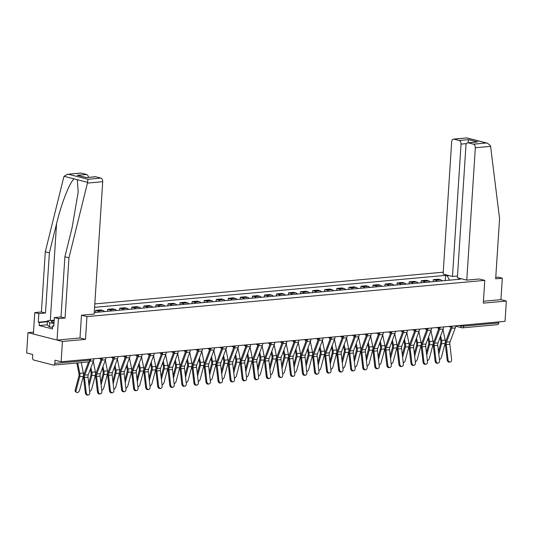 <?xml version="1.0" encoding="UTF-8"?>
<svg xmlns="http://www.w3.org/2000/svg" width="533" height="533" viewBox="0 0 533 533"><rect width="100%" height="100%" fill="white"/><g stroke="black" fill="none" stroke-linecap="round" stroke-linejoin="round"><path stroke-width="0.8" d="M33.499 332.126L27.963 332.632L26.65 352.939L32.753 354.498L32.546 357.663A2.079 1.379 -95.2 0 0 33.799 360.061L53.313 365.058A2.079 1.379 -95.2 0 0 53.64 365.085A2.079 1.379 -95.2 0 0 54.826 363.366L89.85 360.181A2.079 0.36 3.7 0 0 90.543 359.962L90.597 359.082M443.236 272.183L94.801 303.917M27.963 332.632L62.448 341.46L61.135 361.767L505.037 321.339L506.35 301.032L500.933 299.646L483.438 301.238M62.448 341.46L85.487 339.361L86.959 316.602L484.783 280.371L483.311 303.13L506.35 301.032M61.135 361.767L55.032 360.201L54.826 363.366M498.795 321.905L498.728 322.938A2.079 1.379 84.8 0 1 497.536 324.657L462.517 327.848A2.079 1.379 -95.2 0 0 463.71 326.129L498.728 322.938M442.15 280.838A4.777 3.171 -95.2 0 0 440.531 279.718L438.432 279.179L433.329 279.645L435.434 280.178A4.777 3.171 84.8 0 1 437.053 281.304M433.196 281.657L433.329 279.645M430.091 281.937A4.777 3.171 -95.2 0 0 428.472 280.818L426.373 280.278L421.27 280.738L423.369 281.277A4.777 3.171 84.8 0 1 424.988 282.403M421.137 282.757L421.27 280.738M418.032 283.036A4.777 3.171 -95.2 0 0 416.413 281.91L414.308 281.377L409.211 281.837L411.309 282.377A4.777 3.171 84.8 0 1 412.928 283.503M409.077 283.856L409.211 281.837M405.973 284.136A4.777 3.171 -95.2 0 0 404.354 283.01L402.248 282.47L397.145 282.936L399.25 283.476A4.777 3.171 84.8 0 1 400.869 284.602M397.018 284.948L397.145 282.936M393.914 285.235A4.777 3.171 -95.2 0 0 392.295 284.109L390.189 283.569L385.086 284.036L387.191 284.575A4.777 3.171 84.8 0 1 388.81 285.701M384.959 286.048L385.086 284.036M381.855 286.334A4.777 3.171 -95.2 0 0 380.236 285.208L378.13 284.669L373.027 285.135L375.132 285.675A4.777 3.171 84.8 0 1 376.751 286.794M372.9 287.147L373.027 285.135M369.795 287.434A4.777 3.171 -95.2 0 0 368.176 286.308L366.071 285.768L360.968 286.234L363.073 286.774A4.777 3.171 84.8 0 1 364.692 287.893M360.841 288.246L360.968 286.234M357.736 288.526A4.777 3.171 -95.2 0 0 356.111 287.407L354.012 286.867L348.908 287.334L351.014 287.867A4.777 3.171 84.8 0 1 352.633 288.993M348.775 289.346L348.908 287.334M345.67 289.626A4.777 3.171 -95.2 0 0 344.051 288.506L341.953 287.967L336.849 288.426L338.955 288.966A4.777 3.171 84.8 0 1 340.574 290.092M336.716 290.445L336.849 288.426M333.611 290.725A4.777 3.171 -95.2 0 0 331.992 289.599L329.887 289.066L324.79 289.526L326.889 290.065A4.777 3.171 84.8 0 1 328.508 291.191M324.657 291.538L324.79 289.526M321.552 291.824A4.777 3.171 -95.2 0 0 319.933 290.698L317.828 290.159L312.731 290.625L314.83 291.165A4.777 3.171 84.8 0 1 316.449 292.291M312.598 292.637L312.731 290.625M309.493 292.923A4.777 3.171 -95.2 0 0 307.874 291.798L305.769 291.258L300.665 291.724L302.771 292.264A4.777 3.171 84.8 0 1 304.39 293.39M300.539 293.736L300.665 291.724M297.434 294.023A4.777 3.171 -95.2 0 0 295.815 292.897L293.71 292.357L288.606 292.824L290.712 293.363A4.777 3.171 84.8 0 1 292.331 294.483M288.48 294.836L288.606 292.824M285.375 295.115A4.777 3.171 -95.2 0 0 283.756 293.996L281.651 293.456L276.547 293.923L278.652 294.463A4.777 3.171 84.8 0 1 280.271 295.582M276.42 295.935L276.547 293.923M273.316 296.215A4.777 3.171 -95.2 0 0 271.697 295.095L269.591 294.556L264.488 295.022L266.593 295.555A4.777 3.171 84.8 0 1 268.212 296.681M264.355 297.034L264.488 295.022M261.257 297.314A4.777 3.171 -95.2 0 0 259.631 296.188L257.532 295.655L252.429 296.115L254.534 296.654A4.777 3.171 84.8 0 1 256.153 297.78M252.296 298.134L252.429 296.115M249.191 298.413A4.777 3.171 -95.2 0 0 247.572 297.287L245.473 296.754L240.37 297.214L242.475 297.754A4.777 3.171 84.8 0 1 244.094 298.88M240.236 299.226L240.37 297.214M237.132 299.513A4.777 3.171 -95.2 0 0 235.513 298.387L233.407 297.847L228.311 298.313L230.409 298.853A4.777 3.171 84.8 0 1 232.028 299.979M228.177 300.326L228.311 298.313M225.073 300.612A4.777 3.171 -95.2 0 0 223.454 299.486L221.348 298.946L216.251 299.413L218.35 299.952A4.777 3.171 84.8 0 1 219.969 301.072M216.118 301.425L216.251 299.413M213.013 301.711A4.777 3.171 -95.2 0 0 211.394 300.585L209.289 300.046L204.186 300.512L206.291 301.052A4.777 3.171 84.8 0 1 207.91 302.171M204.059 302.524L204.186 300.512M200.954 302.804A4.777 3.171 -95.2 0 0 199.335 301.685L197.23 301.145L192.127 301.611L194.232 302.144A4.777 3.171 84.8 0 1 195.851 303.27M192 303.623L192.127 301.611M188.895 303.903A4.777 3.171 -95.2 0 0 187.276 302.784L185.171 302.244L180.067 302.711L182.173 303.244A4.777 3.171 84.8 0 1 183.792 304.37M179.941 304.723L180.067 302.711M176.836 305.003A4.777 3.171 -95.2 0 0 175.217 303.877L173.112 303.344L168.008 303.803L170.114 304.343A4.777 3.171 84.8 0 1 171.733 305.469M167.875 305.822L168.008 303.803M164.77 306.102A4.777 3.171 -95.2 0 0 163.151 304.976L161.053 304.436L155.949 304.903L158.054 305.442A4.777 3.171 84.8 0 1 159.673 306.568M155.816 306.915L155.949 304.903M152.711 307.201A4.777 3.171 -95.2 0 0 151.092 306.075L148.993 305.536L143.89 306.002L145.989 306.542A4.777 3.171 84.8 0 1 147.614 307.668M143.757 308.014L143.89 306.002M140.652 308.301A4.777 3.171 -95.2 0 0 139.033 307.175L136.928 306.635L131.831 307.101L133.93 307.641A4.777 3.171 84.8 0 1 135.549 308.76M131.698 309.113L131.831 307.101M128.593 309.4A4.777 3.171 -95.2 0 0 126.974 308.274L124.869 307.734L119.765 308.201L121.87 308.74A4.777 3.171 84.8 0 1 123.489 309.86M119.639 310.213L119.765 308.201M116.534 310.492A4.777 3.171 -95.2 0 0 114.915 309.373L112.809 308.834L107.706 309.3L109.811 309.833A4.777 3.171 84.8 0 1 111.43 310.959M107.579 311.312L107.706 309.3M104.475 311.592A4.777 3.171 -95.2 0 0 102.856 310.473L100.75 309.933L95.647 310.393L97.752 310.932A4.777 3.171 84.8 0 1 99.371 312.058M95.52 312.411L95.647 310.393M460.732 278.586L458.8 278.759L458.253 279.372M94.248 312.525L460.419 279.179L458.8 278.759M449.492 280.171L447.214 275.794L445.595 275.381L94.581 307.348M447.214 275.794L449.146 275.621M81.542 315.216L86.959 316.602M479.367 278.986L484.783 280.371M79.997 337.955L85.487 339.361M445.255 280.558L445.595 275.381M459.759 278.339L459.719 278.679M448.053 359.808A2.385 1.786 81.5 0 0 450.185 362.007A2.385 1.786 81.5 0 0 451.604 359.482L449.819 344.245L446.268 344.565L448.053 359.808L447.16 359.942A2.385 1.786 -98.5 0 0 449.299 362.14L450.185 362.007M452.157 326.156A6.543 4.344 84.8 0 1 451.691 328.241L446.527 342.139A3.844 2.552 -95.2 0 0 446.268 344.565M455.715 325.83A6.543 4.344 84.8 0 1 455.249 327.922L450.085 341.813A3.844 2.552 -95.2 0 0 449.819 344.245M451.118 326.782A5.19 3.445 84.8 0 1 450.898 327.522L445.728 341.42A5.19 3.445 -95.2 0 0 445.381 344.698L447.16 359.942M439.425 359.528A2.385 1.566 124.4 0 0 441.417 357.29L445.082 343.445A5.19 3.445 84.8 0 0 445.155 340.087L443.016 329.474M438.179 328.002L438.492 329.547M440.071 337.396L440.738 340.707A3.844 2.552 84.8 0 1 440.684 343.192L438.486 351.5M440.671 335.79L441.604 340.414A5.19 3.445 84.8 0 1 441.524 343.765L438.786 354.105M435.987 360.908A2.385 1.786 81.5 0 0 438.126 363.106A2.385 1.786 81.5 0 0 439.545 360.581L437.76 345.344L434.208 345.664L435.987 360.908L435.101 361.041A2.385 1.786 -98.5 0 0 437.233 363.24L438.126 363.106M440.098 327.255A6.543 4.344 84.8 0 1 439.632 329.341L434.468 343.239A3.844 2.552 -95.2 0 0 434.208 345.664M443.656 326.929A6.543 4.344 84.8 0 1 443.19 329.014L438.019 342.912A3.844 2.552 -95.2 0 0 437.76 345.344M439.059 327.882A5.19 3.445 84.8 0 1 438.839 328.621L433.669 342.512A5.19 3.445 -95.2 0 0 433.316 345.797L435.101 361.041M423.928 362A2.385 1.786 81.5 0 0 426.06 364.199A2.385 1.786 81.5 0 0 427.486 361.68L425.7 346.443L422.143 346.763L423.928 362L423.042 362.134A2.385 1.786 -98.5 0 0 425.174 364.332L426.06 364.199M428.039 328.355A6.543 4.344 84.8 0 1 427.573 330.44L422.409 344.331A3.844 2.552 -95.2 0 0 422.143 346.763M431.597 328.028A6.543 4.344 84.8 0 1 431.13 330.114L425.96 344.012A3.844 2.552 -95.2 0 0 425.7 346.443M427 328.981A5.19 3.445 84.8 0 1 426.78 329.72L421.61 343.612A5.19 3.445 -95.2 0 0 421.257 346.896L423.042 362.134M466.768 280.131L475.329 147.761A3.111 2.065 -95.2 0 0 473.457 144.17L468.214 142.824A3.111 2.065 -95.2 0 0 467.734 142.784A3.111 2.065 -95.2 0 0 465.949 145.362L457.387 277.726L466.768 280.131L479.447 278.979M473.457 144.17L486.329 142.997L487.422 143.177L490.44 145.636L490.587 146.368L499.568 218.603L495.67 278.819L502.319 278.213L498.255 277.173L495.763 277.393M502.319 278.213L500.933 299.646M459.18 140.512L453.936 139.173A3.111 2.065 -95.2 0 0 453.456 139.133A3.111 2.065 -95.2 0 0 451.671 141.705L443.11 274.075L452.49 276.474L461.052 144.103A3.111 2.065 -95.2 0 0 459.18 140.512L468.454 139.666L468.061 142.757M457.501 276.021L452.49 276.474M467.734 142.784L477.495 141.985L468.214 142.824M453.456 139.133L466.861 137.914L453.936 139.173M87.445 183.085L87.965 179.275L100.837 178.102A3.111 2.065 84.8 0 1 102.709 181.693L87.445 183.085L68.964 257.819L65.073 318.034L58.423 318.641L57.038 340.074L79.997 337.982L81.469 315.223L94.148 314.064L102.709 181.693M47.204 324.81L39.182 325.543L52.494 328.948L52.694 325.89L53.8 326.169L54.353 317.595L61.002 316.988L64.893 256.779L72.075 227.744L78.191 192.12L77.305 179.694L74.3 178.928C70.269 180.78 61.442 203.086 56.558 223.767L49.376 252.802L45.485 313.018L38.836 313.624L38.276 322.199L47.43 321.366M64.893 256.779L68.964 257.819M54.353 317.595L58.423 318.641M61.002 316.988L65.073 318.034M81.316 173.105L67.431 174.291L80.836 173.065A3.111 2.065 84.8 0 1 81.316 173.105L86.559 174.451A3.111 2.065 84.8 0 1 88.418 177.329M39.182 325.543L39.382 322.478L38.276 322.199M67.431 174.291L64.033 176.296L63.787 177.029L45.305 251.763L41.414 311.978L34.765 312.585L38.836 313.624M34.765 312.585L33.379 334.018L57.038 340.074M41.414 311.978L45.485 313.018M45.305 251.763L49.376 252.802M95.594 176.763L86.319 177.609L95.114 176.723A3.111 2.065 84.8 0 1 95.594 176.763L100.837 178.102M52.694 325.89L53.82 325.783M47.404 321.752L39.382 322.478M86.366 177.522L77.278 175.297L86.559 174.451M54.139 320.886A6.749 1.159 3.7 0 0 51.648 322.005A6.749 1.159 3.7 0 0 53.06 322.532A6.749 1.159 3.7 0 0 54.02 322.745M52.6 327.289L49.476 326.916L47.204 324.883L47.464 320.799L54.186 320.186M53.98 323.338L49.742 322.831L47.464 320.799M49.476 326.916L49.742 322.831M427.366 360.628A2.385 1.566 124.4 0 0 429.358 358.383L433.023 344.545A5.19 3.445 84.8 0 0 433.096 341.187L430.957 330.567M426.12 329.101L426.433 330.647M428.012 338.495L428.679 341.806A3.844 2.552 84.8 0 1 428.625 344.291L426.42 352.599M428.612 336.889L429.538 341.513A5.19 3.445 84.8 0 1 429.465 344.864L426.726 355.205M415.3 361.727A2.385 1.566 124.4 0 0 417.292 359.482L420.963 345.644A5.19 3.445 84.8 0 0 421.037 342.286L418.898 331.666M414.061 330.2L414.374 331.746M415.953 339.594L416.619 342.906A3.844 2.552 84.8 0 1 416.566 345.391L414.361 353.699M416.553 337.989L417.479 342.612A5.19 3.445 84.8 0 1 417.406 345.964L414.667 356.297M411.869 363.1A2.385 1.786 81.5 0 0 414.001 365.298A2.385 1.786 81.5 0 0 415.427 362.78L413.641 347.536L410.084 347.862L411.869 363.1L410.983 363.233A2.385 1.786 -98.5 0 0 413.115 365.431L414.001 365.298M415.98 329.447A6.543 4.344 84.8 0 1 415.513 331.539L410.343 345.431A3.844 2.552 -95.2 0 0 410.084 347.862M419.538 329.127A6.543 4.344 84.8 0 1 419.071 331.213L413.901 345.111A3.844 2.552 -95.2 0 0 413.641 347.536M414.94 330.08A5.19 3.445 84.8 0 1 414.714 330.82L409.551 344.711A5.19 3.445 -95.2 0 0 409.197 347.996L410.983 363.233M399.81 364.199A2.385 1.786 81.5 0 0 401.942 366.398A2.385 1.786 81.5 0 0 403.368 363.872L401.582 348.635L398.024 348.962L399.81 364.199L398.924 364.332A2.385 1.786 -98.5 0 0 401.056 366.531L401.942 366.398M403.921 330.547A6.543 4.344 84.8 0 1 403.454 332.639L398.284 346.53A3.844 2.552 -95.2 0 0 398.024 348.962M407.478 330.227A6.543 4.344 84.8 0 1 407.005 332.312L401.842 346.203A3.844 2.552 -95.2 0 0 401.582 348.635M402.881 331.173A5.19 3.445 84.8 0 1 402.655 331.912L397.491 345.81A5.19 3.445 -95.2 0 0 397.138 349.095L398.924 364.332M387.751 365.298A2.385 1.786 81.5 0 0 389.883 367.497A2.385 1.786 81.5 0 0 391.309 364.972L389.523 349.735L385.965 350.061L387.751 365.298L386.865 365.431A2.385 1.786 -98.5 0 0 388.997 367.63L389.883 367.497M391.862 331.646A6.543 4.344 84.8 0 1 391.395 333.731L386.225 347.629A3.844 2.552 -95.2 0 0 385.965 350.061M395.419 331.326A6.543 4.344 84.8 0 1 394.946 333.411L389.783 347.303A3.844 2.552 -95.2 0 0 389.523 349.735M390.816 332.272A5.19 3.445 84.8 0 1 390.596 333.012L385.432 346.91A5.19 3.445 -95.2 0 0 385.079 350.194L386.865 365.431M403.241 362.826A2.385 1.566 124.4 0 0 405.233 360.581L408.898 346.736A5.19 3.445 84.8 0 0 408.978 343.385L406.839 332.765M402.002 331.299L402.315 332.839M403.894 340.694L404.56 344.005A3.844 2.552 84.8 0 1 404.5 346.49L402.302 354.798M404.487 339.088L405.42 343.705A5.19 3.445 84.8 0 1 405.346 347.063L402.608 357.396M391.182 363.926A2.385 1.566 124.4 0 0 393.174 361.68L396.838 347.836A5.19 3.445 84.8 0 0 396.918 344.485L394.78 333.865M389.943 332.399L390.249 333.938M391.835 341.793L392.501 345.104A3.844 2.552 84.8 0 1 392.441 347.583L390.243 355.897M392.428 340.181L393.361 344.804A5.19 3.445 84.8 0 1 393.287 348.162L390.549 358.496M379.123 365.025A2.385 1.566 124.4 0 0 381.115 362.78L384.779 348.935A5.19 3.445 84.8 0 0 384.859 345.584L382.721 334.964M377.884 333.491L378.19 335.037M379.776 342.886L380.442 346.203A3.844 2.552 84.8 0 1 380.382 348.682L378.183 356.997M380.369 341.28L381.302 345.904A5.19 3.445 84.8 0 1 381.222 349.262L378.49 359.595M375.692 366.398A2.385 1.786 81.5 0 0 377.824 368.596A2.385 1.786 81.5 0 0 379.249 366.071L377.464 350.834L373.906 351.16L375.692 366.398L374.806 366.531A2.385 1.786 -98.5 0 0 376.938 368.729L377.824 368.596M379.802 332.745A6.543 4.344 84.8 0 1 379.329 334.831L374.166 348.729A3.844 2.552 -95.2 0 0 373.906 351.16M383.354 332.419A6.543 4.344 84.8 0 1 382.887 334.511L377.724 348.402A3.844 2.552 -95.2 0 0 377.464 350.834M378.756 333.372A5.19 3.445 84.8 0 1 378.537 334.111L373.373 348.009A5.19 3.445 -95.2 0 0 373.02 351.294L374.806 366.531M367.064 366.118A2.385 1.566 124.4 0 0 369.056 363.879L372.72 350.034A5.19 3.445 84.8 0 0 372.8 346.677L370.662 336.063M365.825 334.591L366.131 336.136M367.71 343.985L368.383 347.303A3.844 2.552 84.8 0 1 368.323 349.781L366.124 358.089M368.31 342.379L369.242 347.003A5.19 3.445 84.8 0 1 369.162 350.361L366.431 360.694M363.633 367.497A2.385 1.786 81.5 0 0 365.765 369.695A2.385 1.786 81.5 0 0 367.184 367.17L365.405 351.933L361.847 352.253L363.633 367.497L362.74 367.63A2.385 1.786 -98.5 0 0 364.878 369.829L365.765 369.695M367.737 333.845A6.543 4.344 84.8 0 1 367.27 335.93L362.107 349.828A3.844 2.552 -95.2 0 0 361.847 352.253M371.294 333.518A6.543 4.344 84.8 0 1 370.828 335.61L365.665 349.501A3.844 2.552 -95.2 0 0 365.405 351.933M366.697 334.471A5.19 3.445 84.8 0 1 366.477 335.21L361.314 349.108A5.19 3.445 -95.2 0 0 360.961 352.386L362.74 367.63M355.005 367.217A2.385 1.566 124.4 0 0 356.997 364.978L360.661 351.134A5.19 3.445 84.8 0 0 360.734 347.776L358.602 337.162M353.759 335.69L354.072 337.236M355.651 345.084L356.317 348.395A3.844 2.552 84.8 0 1 356.264 350.881L354.065 359.189M356.251 343.479L357.183 348.102A5.19 3.445 84.8 0 1 357.103 351.454L354.365 361.794M351.567 368.589A2.385 1.786 81.5 0 0 353.705 370.795A2.385 1.786 81.5 0 0 355.125 368.27L353.339 353.033L349.788 353.352L351.567 368.589L350.681 368.723A2.385 1.786 -98.5 0 0 352.819 370.928L353.705 370.795M355.678 334.944A6.543 4.344 84.8 0 1 355.211 337.029L350.048 350.927A3.844 2.552 -95.2 0 0 349.788 353.352M359.235 334.617A6.543 4.344 84.8 0 1 358.769 336.703L353.606 350.601A3.844 2.552 -95.2 0 0 353.339 353.033M354.638 335.57A5.19 3.445 84.8 0 1 354.418 336.31L349.248 350.201A5.19 3.445 -95.2 0 0 348.895 353.486L350.681 368.723M342.946 368.316A2.385 1.566 124.4 0 0 344.938 366.071L348.602 352.233A5.19 3.445 84.8 0 0 348.675 348.875L346.537 338.255M341.7 336.789L342.013 338.335M343.592 346.184L344.258 349.495A3.844 2.552 84.8 0 1 344.205 351.98L342.006 360.288M344.191 344.578L345.124 349.202A5.19 3.445 84.8 0 1 345.044 352.553L342.306 362.893M339.508 369.689A2.385 1.786 81.5 0 0 341.646 371.887A2.385 1.786 81.5 0 0 343.065 369.369L341.28 354.132L337.722 354.452L339.508 369.689L338.622 369.822A2.385 1.786 -98.5 0 0 340.754 372.021L341.646 371.887M343.618 336.043A6.543 4.344 84.8 0 1 343.152 338.129L337.989 352.02A3.844 2.552 -95.2 0 0 337.722 354.452M347.176 335.717A6.543 4.344 84.8 0 1 346.71 337.802L341.54 351.7A3.844 2.552 -95.2 0 0 341.28 354.132M342.579 336.669A5.19 3.445 84.8 0 1 342.359 337.409L337.189 351.3A5.19 3.445 -95.2 0 0 336.836 354.585L338.622 369.822M330.886 369.416A2.385 1.566 124.4 0 0 332.872 367.17L336.543 353.326A5.19 3.445 84.8 0 0 336.616 349.974L334.477 339.354M329.641 337.889L329.954 339.434M331.533 347.283L332.199 350.594A3.844 2.552 84.8 0 1 332.146 353.079L329.94 361.387M332.132 345.677L333.058 350.301A5.19 3.445 84.8 0 1 332.985 353.652L330.247 363.986M327.449 370.788A2.385 1.786 81.5 0 0 329.581 372.987A2.385 1.786 81.5 0 0 331.006 370.468L329.221 355.225L325.663 355.551L327.449 370.788L326.562 370.921A2.385 1.786 -98.5 0 0 328.694 373.12L329.581 372.987M331.559 337.136A6.543 4.344 84.8 0 1 331.093 339.228L325.93 353.119A3.844 2.552 -95.2 0 0 325.663 355.551M335.117 336.816A6.543 4.344 84.8 0 1 334.651 338.901L329.481 352.799A3.844 2.552 -95.2 0 0 329.221 355.225M330.52 337.769A5.19 3.445 84.8 0 1 330.3 338.508L325.13 352.4A5.19 3.445 -95.2 0 0 324.777 355.684L326.562 370.921M318.821 370.515A2.385 1.566 124.4 0 0 320.813 368.27L324.484 354.425A5.19 3.445 84.8 0 0 324.557 351.074L322.418 340.454M317.581 338.988L317.895 340.527M319.474 348.382L320.14 351.693A3.844 2.552 84.8 0 1 320.086 354.179L317.881 362.487M320.073 346.776L320.999 351.394A5.19 3.445 84.8 0 1 320.926 354.751L318.188 365.085M315.389 371.887A2.385 1.786 81.5 0 0 317.521 374.086A2.385 1.786 81.5 0 0 318.947 371.561L317.162 356.324L313.604 356.65L315.389 371.887L314.503 372.021A2.385 1.786 -98.5 0 0 316.635 374.219L317.521 374.086M319.5 338.235A6.543 4.344 84.8 0 1 319.034 340.327L313.864 354.218A3.844 2.552 -95.2 0 0 313.604 356.65M323.058 337.915A6.543 4.344 84.8 0 1 322.592 340.001L317.421 353.892A3.844 2.552 -95.2 0 0 317.162 356.324M318.461 338.861A5.19 3.445 84.8 0 1 318.234 339.601L313.071 353.499A5.19 3.445 -95.2 0 0 312.718 356.784L314.503 372.021M306.761 371.614A2.385 1.566 124.4 0 0 308.754 369.369L312.418 355.524A5.19 3.445 84.8 0 0 312.498 352.173L310.359 341.553M305.522 340.087L305.835 341.626M307.414 349.481L308.081 352.793A3.844 2.552 84.8 0 1 308.021 355.271L305.822 363.586M308.007 347.869L308.94 352.493A5.19 3.445 84.8 0 1 308.867 355.851L306.129 366.184M303.33 372.987A2.385 1.786 81.5 0 0 305.462 375.185A2.385 1.786 81.5 0 0 306.888 372.66L305.103 357.423L301.545 357.75L303.33 372.987L302.444 373.12A2.385 1.786 -98.5 0 0 304.576 375.319L305.462 375.185M307.441 339.334A6.543 4.344 84.8 0 1 306.975 341.42L301.805 355.318A3.844 2.552 -95.2 0 0 301.545 357.75M310.999 339.015A6.543 4.344 84.8 0 1 310.526 341.1L305.362 354.991A3.844 2.552 -95.2 0 0 305.103 357.423M306.402 339.961A5.19 3.445 84.8 0 1 306.175 340.7L301.012 354.598A5.19 3.445 -95.2 0 0 300.659 357.883L302.444 373.12M294.702 372.707A2.385 1.566 124.4 0 0 296.694 370.468L300.359 356.624A5.19 3.445 84.8 0 0 300.439 353.272L298.3 342.652M293.463 341.18L293.77 342.726M295.355 350.574L296.022 353.892A3.844 2.552 84.8 0 1 295.962 356.37L293.763 364.679M295.948 348.968L296.881 353.592A5.19 3.445 84.8 0 1 296.808 356.95L294.069 367.284M291.271 374.086A2.385 1.786 81.5 0 0 293.403 376.285A2.385 1.786 81.5 0 0 294.829 373.76L293.043 358.522L289.486 358.849L291.271 374.086L290.385 374.219A2.385 1.786 -98.5 0 0 292.517 376.418L293.403 376.285M295.382 340.434A6.543 4.344 84.8 0 1 294.916 342.519L289.745 356.417A3.844 2.552 -95.2 0 0 289.486 358.849M298.933 340.107A6.543 4.344 84.8 0 1 298.467 342.199L293.303 356.091A3.844 2.552 -95.2 0 0 293.043 358.522M294.336 341.06A5.19 3.445 84.8 0 1 294.116 341.8L288.953 355.698A5.19 3.445 -95.2 0 0 288.6 358.982L290.385 374.219M282.643 373.806A2.385 1.566 124.4 0 0 284.635 371.568L288.3 357.723A5.19 3.445 84.8 0 0 288.38 354.365L286.241 343.752M281.404 342.279L281.71 343.825M283.296 351.673L283.962 354.985A3.844 2.552 84.8 0 1 283.902 357.47L281.704 365.778M283.889 350.068L284.822 354.692A5.19 3.445 84.8 0 1 284.742 358.049L282.01 368.383M279.212 375.185A2.385 1.786 81.5 0 0 281.344 377.384A2.385 1.786 81.5 0 0 282.763 374.859L280.984 359.622L277.426 359.942L279.212 375.185L278.326 375.319A2.385 1.786 -98.5 0 0 280.458 377.517L281.344 377.384M283.323 341.533A6.543 4.344 84.8 0 1 282.85 343.618L277.686 357.516A3.844 2.552 -95.2 0 0 277.426 359.942M286.874 341.207A6.543 4.344 84.8 0 1 286.408 343.299L281.244 357.19A3.844 2.552 -95.2 0 0 280.984 359.622M282.277 342.159A5.19 3.445 84.8 0 1 282.057 342.899L276.894 356.79A5.19 3.445 -95.2 0 0 276.54 360.075L278.326 375.319M270.584 374.906A2.385 1.566 124.4 0 0 272.576 372.667L276.241 358.822A5.19 3.445 84.8 0 0 276.321 355.464L274.182 344.851M269.345 343.379L269.651 344.924M271.23 352.773L271.903 356.084A3.844 2.552 84.8 0 1 271.843 358.569L269.645 366.877M271.83 351.167L272.763 355.791A5.19 3.445 84.8 0 1 272.683 359.142L269.945 369.482M267.153 376.278A2.385 1.786 81.5 0 0 269.285 378.483A2.385 1.786 81.5 0 0 270.704 375.958L268.918 360.721L265.367 361.041L267.153 376.278L266.26 376.411A2.385 1.786 -98.5 0 0 268.399 378.617L269.285 378.483M271.257 342.632A6.543 4.344 84.8 0 1 270.791 344.718L265.627 358.609A3.844 2.552 -95.2 0 0 265.367 361.041M274.815 342.306A6.543 4.344 84.8 0 1 274.348 344.391L269.185 358.289A3.844 2.552 -95.2 0 0 268.918 360.721M270.218 343.259A5.19 3.445 84.8 0 1 269.998 343.998L264.834 357.89A5.19 3.445 -95.2 0 0 264.481 361.174L266.26 376.411M258.525 376.005A2.385 1.566 124.4 0 0 260.517 373.76L264.181 359.922A5.19 3.445 84.8 0 0 264.255 356.564L262.123 345.944M257.279 344.478L257.592 346.024M259.171 353.872L259.837 357.183A3.844 2.552 84.8 0 1 259.784 359.668L257.586 367.977M259.771 352.266L260.704 356.89A5.19 3.445 84.8 0 1 260.624 360.241L257.885 370.582M255.087 377.377A2.385 1.786 81.5 0 0 257.226 379.576A2.385 1.786 81.5 0 0 258.645 377.058L256.859 361.814L253.308 362.14L255.087 377.377L254.201 377.511A2.385 1.786 -98.5 0 0 256.333 379.709L257.226 379.576M259.198 343.732A6.543 4.344 84.8 0 1 258.732 345.817L253.568 359.708A3.844 2.552 -95.2 0 0 253.308 362.14M262.756 343.405A6.543 4.344 84.8 0 1 262.289 345.491L257.126 359.389A3.844 2.552 -95.2 0 0 256.859 361.814M258.159 344.358A5.19 3.445 84.8 0 1 257.939 345.098L252.769 358.989A5.19 3.445 -95.2 0 0 252.415 362.273L254.201 377.511M246.466 377.104A2.385 1.566 124.4 0 0 248.458 374.859L252.122 361.014A5.19 3.445 84.8 0 0 252.196 357.663L250.057 347.043M245.22 345.577L245.533 347.123M247.112 354.971L247.778 358.283A3.844 2.552 84.8 0 1 247.725 360.768L245.526 369.076M247.712 353.366L248.644 357.989A5.19 3.445 84.8 0 1 248.565 361.341L245.826 371.674M243.028 378.477A2.385 1.786 81.5 0 0 245.16 380.675A2.385 1.786 81.5 0 0 246.586 378.157L244.8 362.913L241.242 363.24L243.028 378.477L242.142 378.61A2.385 1.786 -98.5 0 0 244.274 380.809L245.16 380.675M247.139 344.824A6.543 4.344 84.8 0 1 246.672 346.916L241.509 360.808A3.844 2.552 -95.2 0 0 241.242 363.24M250.697 344.505A6.543 4.344 84.8 0 1 250.23 346.59L245.06 360.488A3.844 2.552 -95.2 0 0 244.8 362.913M246.099 345.457A5.19 3.445 84.8 0 1 245.88 346.197L240.709 360.088A5.19 3.445 -95.2 0 0 240.356 363.373L242.142 378.61M234.407 378.203A2.385 1.566 124.4 0 0 236.392 375.958L240.063 362.114A5.19 3.445 84.8 0 0 240.136 358.762L237.998 348.142M233.161 346.677L233.474 348.216M235.053 356.071L235.719 359.382A3.844 2.552 84.8 0 1 235.666 361.867L233.461 370.175M235.653 354.465L236.579 359.082A5.19 3.445 84.8 0 1 236.505 362.44L233.767 372.774M230.969 379.576A2.385 1.786 81.5 0 0 233.101 381.775A2.385 1.786 81.5 0 0 234.527 379.249L232.741 364.012L229.183 364.339L230.969 379.576L230.083 379.709A2.385 1.786 -98.5 0 0 232.215 381.908L233.101 381.775M235.08 345.924A6.543 4.344 84.8 0 1 234.613 348.016L229.45 361.907A3.844 2.552 -95.2 0 0 229.183 364.339M238.637 345.604A6.543 4.344 84.8 0 1 238.171 347.689L233.001 361.581A3.844 2.552 -95.2 0 0 232.741 364.012M234.04 346.55A5.19 3.445 84.8 0 1 233.82 347.289L228.65 361.187A5.19 3.445 -95.2 0 0 228.297 364.472L230.083 379.709M222.341 379.303A2.385 1.566 124.4 0 0 224.333 377.058L227.997 363.213A5.19 3.445 84.8 0 0 228.077 359.862L225.939 349.242M221.102 347.776L221.415 349.315M222.994 357.163L223.66 360.481A3.844 2.552 84.8 0 1 223.6 362.96L221.402 371.274M223.594 355.558L224.52 360.181A5.19 3.445 84.8 0 1 224.446 363.539L221.708 373.873M218.91 380.675A2.385 1.786 81.5 0 0 221.042 382.874A2.385 1.786 81.5 0 0 222.468 380.349L220.682 365.112L217.124 365.438L218.91 380.675L218.024 380.809A2.385 1.786 -98.5 0 0 220.156 383.007L221.042 382.874M223.021 347.023A6.543 4.344 84.8 0 1 222.554 349.108L217.384 363.006A3.844 2.552 -95.2 0 0 217.124 365.438M226.578 346.703A6.543 4.344 84.8 0 1 226.112 348.789L220.942 362.68A3.844 2.552 -95.2 0 0 220.682 365.112M221.981 347.649A5.19 3.445 84.8 0 1 221.755 348.389L216.591 362.287A5.19 3.445 -95.2 0 0 216.238 365.571L218.024 380.809M210.282 380.395A2.385 1.566 124.4 0 0 212.274 378.157L215.938 364.312A5.19 3.445 84.8 0 0 216.018 360.954L213.88 350.341M209.043 348.868L209.356 350.414M210.935 358.263L211.601 361.581A3.844 2.552 84.8 0 1 211.541 364.059L209.342 372.367M211.528 356.657L212.46 361.281A5.19 3.445 84.8 0 1 212.387 364.639L209.649 374.972M206.851 381.775A2.385 1.786 81.5 0 0 208.983 383.973A2.385 1.786 81.5 0 0 210.408 381.448L208.623 366.211L205.065 366.537L206.851 381.775L205.965 381.908A2.385 1.786 -98.5 0 0 208.097 384.106L208.983 383.973M210.961 348.122A6.543 4.344 84.8 0 1 210.495 350.208L205.325 364.106A3.844 2.552 -95.2 0 0 205.065 366.537M214.519 347.796A6.543 4.344 84.8 0 1 214.046 349.888L208.883 363.779A3.844 2.552 -95.2 0 0 208.623 366.211M209.922 348.749A5.19 3.445 84.8 0 1 209.696 349.488L204.532 363.386A5.19 3.445 -95.2 0 0 204.179 366.671L205.965 381.908M198.223 381.495A2.385 1.566 124.4 0 0 200.215 379.256L203.879 365.411A5.19 3.445 84.8 0 0 203.959 362.054L201.82 351.44M196.983 349.968L197.29 351.514M198.876 359.362L199.542 362.673A3.844 2.552 84.8 0 1 199.482 365.158L197.283 373.466M199.469 357.756L200.401 362.38A5.19 3.445 84.8 0 1 200.321 365.731L197.59 376.071M194.792 382.874A2.385 1.786 81.5 0 0 196.924 385.073A2.385 1.786 81.5 0 0 198.349 382.547L196.564 367.31L193.006 367.63L194.792 382.874L193.905 383.007A2.385 1.786 -98.5 0 0 196.037 385.206L196.924 385.073M198.902 349.222A6.543 4.344 84.8 0 1 198.429 351.307L193.266 365.205A3.844 2.552 -95.2 0 0 193.006 367.63M202.453 348.895A6.543 4.344 84.8 0 1 201.987 350.98L196.824 364.878A3.844 2.552 -95.2 0 0 196.564 367.31M197.856 349.848A5.19 3.445 84.8 0 1 197.636 350.587L192.473 364.479A5.19 3.445 -95.2 0 0 192.12 367.763L193.905 383.007M186.164 382.594A2.385 1.566 124.4 0 0 188.156 380.355L191.82 366.511A5.19 3.445 84.8 0 0 191.9 363.153L189.761 352.54M184.924 351.067L185.231 352.613M186.816 360.461L187.483 363.772A3.844 2.552 84.8 0 1 187.423 366.258L185.224 374.566M187.409 358.856L188.342 363.479A5.19 3.445 84.8 0 1 188.262 366.831L185.531 377.171M182.732 383.967A2.385 1.786 81.5 0 0 184.864 386.172A2.385 1.786 81.5 0 0 186.284 383.647L184.505 368.41L180.947 368.729L182.732 383.967L181.846 384.1A2.385 1.786 -98.5 0 0 183.978 386.305L184.864 386.172M186.843 350.321A6.543 4.344 84.8 0 1 186.37 352.406L181.207 366.298A3.844 2.552 -95.2 0 0 180.947 368.729M190.394 349.994A6.543 4.344 84.8 0 1 189.928 352.08L184.764 365.978A3.844 2.552 -95.2 0 0 184.505 368.41M185.797 350.947A5.19 3.445 84.8 0 1 185.577 351.687L180.414 365.578A5.19 3.445 -95.2 0 0 180.061 368.863L181.846 384.1M174.104 383.693A2.385 1.566 124.4 0 0 176.097 381.448L179.761 367.61A5.19 3.445 84.8 0 0 179.834 364.252L177.702 353.632M172.865 352.166L173.172 353.712M174.751 361.561L175.417 364.872A3.844 2.552 84.8 0 1 175.364 367.357L173.165 375.665M175.35 359.955L176.283 364.579A5.19 3.445 84.8 0 1 176.203 367.93L173.465 378.27M170.673 385.066A2.385 1.786 81.5 0 0 172.805 387.264A2.385 1.786 81.5 0 0 174.224 384.746L172.439 369.502L168.888 369.829L170.673 385.066L169.78 385.199A2.385 1.786 -98.5 0 0 171.919 387.398L172.805 387.264M174.777 351.42A6.543 4.344 84.8 0 1 174.311 353.506L169.148 367.397A3.844 2.552 -95.2 0 0 168.888 369.829M178.335 351.094A6.543 4.344 84.8 0 1 177.869 353.179L172.705 367.077A3.844 2.552 -95.2 0 0 172.439 369.502M173.738 352.046A5.19 3.445 84.8 0 1 173.518 352.786L168.348 366.677A5.19 3.445 -95.2 0 0 168.002 369.962L169.78 385.199M162.045 384.793A2.385 1.566 124.4 0 0 164.037 382.547L167.702 368.703A5.19 3.445 84.8 0 0 167.775 365.352L165.643 354.731M160.799 353.266L161.113 354.811M162.692 362.66L163.358 365.971A3.844 2.552 84.8 0 1 163.305 368.456L161.106 376.764M163.291 361.054L164.224 365.678A5.19 3.445 84.8 0 1 164.144 369.029L161.406 379.363M158.607 386.165A2.385 1.786 81.5 0 0 160.746 388.364A2.385 1.786 81.5 0 0 162.165 385.845L160.38 370.602L156.829 370.928L158.607 386.165L157.721 386.298A2.385 1.786 -98.5 0 0 159.853 388.497L160.746 388.364M162.718 352.513A6.543 4.344 84.8 0 1 162.252 354.605L157.088 368.496A3.844 2.552 -95.2 0 0 156.829 370.928M166.276 352.193A6.543 4.344 84.8 0 1 165.81 354.278L160.64 368.176A3.844 2.552 -95.2 0 0 160.38 370.602M161.679 353.139A5.19 3.445 84.8 0 1 161.459 353.885L156.289 367.777A5.19 3.445 -95.2 0 0 155.936 371.061L157.721 386.298M149.986 385.892A2.385 1.566 124.4 0 0 151.978 383.647L155.643 369.802A5.19 3.445 84.8 0 0 155.716 366.451L153.577 355.831M148.74 354.365L149.053 355.904M150.632 363.759L151.299 367.07A3.844 2.552 84.8 0 1 151.245 369.549L149.04 377.864M151.232 362.147L152.158 366.771A5.19 3.445 84.8 0 1 152.085 370.129L149.347 380.462M146.548 387.264A2.385 1.786 81.5 0 0 148.68 389.463A2.385 1.786 81.5 0 0 150.106 386.938L148.321 371.701L144.763 372.027L146.548 387.264L145.662 387.398A2.385 1.786 -98.5 0 0 147.794 389.596L148.68 389.463M150.659 353.612A6.543 4.344 84.8 0 1 150.193 355.704L145.029 369.596A3.844 2.552 -95.2 0 0 144.763 372.027M154.217 353.292A6.543 4.344 84.8 0 1 153.751 355.378L148.58 369.269A3.844 2.552 -95.2 0 0 148.321 371.701M149.62 354.238A5.19 3.445 84.8 0 1 149.4 354.978L144.23 368.876A5.19 3.445 -95.2 0 0 143.877 372.161L145.662 387.398M137.92 386.991A2.385 1.566 124.4 0 0 139.912 384.746L143.584 370.901A5.19 3.445 84.8 0 0 143.657 367.55L141.518 356.93M136.681 355.464L136.994 357.003M138.573 364.852L139.24 368.17A3.844 2.552 84.8 0 1 139.186 370.648L136.981 378.963M139.173 363.246L140.099 367.87A5.19 3.445 84.8 0 1 140.026 371.228L137.287 381.561M134.489 388.364A2.385 1.786 81.5 0 0 136.621 390.562A2.385 1.786 81.5 0 0 138.047 388.037L136.261 372.8L132.704 373.127L134.489 388.364L133.603 388.497A2.385 1.786 -98.5 0 0 135.735 390.696L136.621 390.562M138.6 354.712A6.543 4.344 84.8 0 1 138.134 356.797L132.964 370.695A3.844 2.552 -95.2 0 0 132.704 373.127M142.158 354.385A6.543 4.344 84.8 0 1 141.691 356.477L136.521 370.368A3.844 2.552 -95.2 0 0 136.261 372.8M137.561 355.338A5.19 3.445 84.8 0 1 137.334 356.077L132.171 369.975A5.19 3.445 -95.2 0 0 131.818 373.26L133.603 388.497M125.861 388.084A2.385 1.566 124.4 0 0 127.853 385.845L131.518 372.001A5.19 3.445 84.8 0 0 131.598 368.643L129.459 358.029M124.622 356.557L124.935 358.103M126.514 365.951L127.18 369.269A3.844 2.552 84.8 0 1 127.121 371.748L124.922 380.056M127.114 364.345L128.04 368.969A5.19 3.445 84.8 0 1 127.967 372.327L125.228 382.661M122.43 389.463A2.385 1.786 81.5 0 0 124.562 391.662A2.385 1.786 81.5 0 0 125.988 389.137L124.202 373.9L120.645 374.219L122.43 389.463L121.544 389.596A2.385 1.786 -98.5 0 0 123.676 391.795L124.562 391.662M126.541 355.811A6.543 4.344 84.8 0 1 126.074 357.896L120.904 371.794A3.844 2.552 -95.2 0 0 120.645 374.219M130.099 355.484A6.543 4.344 84.8 0 1 129.626 357.576L124.462 371.468A3.844 2.552 -95.2 0 0 124.202 373.9M125.502 356.437A5.19 3.445 84.8 0 1 125.275 357.177L120.112 371.075A5.19 3.445 -95.2 0 0 119.758 374.353L121.544 389.596M113.802 389.183A2.385 1.566 124.4 0 0 115.794 386.945L119.459 373.1A5.19 3.445 84.8 0 0 119.539 369.742L117.4 359.129M112.563 357.656L112.876 359.202M114.455 367.05L115.121 370.362A3.844 2.552 84.8 0 1 115.061 372.847L112.863 381.155M115.048 365.445L115.981 370.069A5.19 3.445 84.8 0 1 115.908 373.42L113.169 383.76M110.371 390.562A2.385 1.786 81.5 0 0 112.503 392.761A2.385 1.786 81.5 0 0 113.929 390.236L112.143 374.999L108.585 375.319L110.371 390.562L109.485 390.696A2.385 1.786 -98.5 0 0 111.617 392.894L112.503 392.761M114.482 356.91A6.543 4.344 84.8 0 1 114.015 358.995L108.845 372.893A3.844 2.552 -95.2 0 0 108.585 375.319M118.04 356.584A6.543 4.344 84.8 0 1 117.566 358.669L112.403 372.567A3.844 2.552 -95.2 0 0 112.143 374.999M113.442 357.536A5.19 3.445 84.8 0 1 113.216 358.276L108.052 372.167A5.19 3.445 -95.2 0 0 107.699 375.452L109.485 390.696M101.743 390.283A2.385 1.566 124.4 0 0 103.735 388.037L107.399 374.199A5.19 3.445 84.8 0 0 107.479 370.841L105.341 360.221M100.504 358.756L100.81 360.301M102.396 368.15L103.062 371.461A3.844 2.552 84.8 0 1 103.002 373.946L100.804 382.254M102.989 366.544L103.922 371.168A5.19 3.445 84.8 0 1 103.842 374.519L101.11 384.859M98.312 391.655A2.385 1.786 81.5 0 0 100.444 393.854A2.385 1.786 81.5 0 0 101.87 391.335L100.084 376.098L96.526 376.418L98.312 391.655L97.426 391.788A2.385 1.786 -98.5 0 0 99.558 393.987L100.444 393.854M102.423 358.009A6.543 4.344 84.8 0 1 101.95 360.095L96.786 373.986A3.844 2.552 -95.2 0 0 96.526 376.418M105.974 357.683A6.543 4.344 84.8 0 1 105.507 359.768L100.344 373.666A3.844 2.552 -95.2 0 0 100.084 376.098M101.377 358.636A5.19 3.445 84.8 0 1 101.157 359.375L95.993 373.267A5.19 3.445 -95.2 0 0 95.64 376.551L97.426 391.788M89.684 391.382A2.385 1.566 124.4 0 0 91.676 389.137L95.34 375.299A5.19 3.445 84.8 0 0 95.42 371.941L93.282 361.321M90.33 369.249L91.003 372.56A3.844 2.552 84.8 0 1 90.943 375.045L88.744 383.354M90.93 367.643L91.863 372.267A5.19 3.445 84.8 0 1 91.783 375.618L89.051 385.952M86.253 392.754A2.385 1.786 81.5 0 0 88.385 394.953A2.385 1.786 81.5 0 0 89.804 392.435L88.025 377.191L84.467 377.517L86.253 392.754L85.367 392.888A2.385 1.786 -98.5 0 0 87.499 395.086L88.385 394.953M89.811 361.407L84.727 375.085A3.844 2.552 -95.2 0 0 84.467 377.517M93.915 358.782A6.543 4.344 84.8 0 1 93.448 360.868L88.285 374.766A3.844 2.552 -95.2 0 0 88.025 377.191M88.565 361.9L83.934 374.366A5.19 3.445 -95.2 0 0 83.581 377.65L85.367 392.888M76.486 392.368L75.646 391.795A2.385 1.566 -55.6 0 1 75.22 389.983L76.059 390.562A2.385 1.566 124.4 0 0 76.486 392.368A2.385 1.566 124.4 0 0 79.617 390.236L83.281 376.391A5.19 3.445 84.8 0 0 83.355 373.04L81.249 362.567M76.792 362.973L78.937 373.66A3.844 2.552 84.8 0 1 78.884 376.145L75.22 389.983M77.691 362.893L79.803 373.36A5.19 3.445 84.8 0 1 79.723 376.718L76.059 390.562M459.206 325.516L460.785 325.916A2.079 0.36 3.7 0 0 463.71 326.129L463.777 325.097M460.818 325.37L460.785 325.916A2.079 1.512 -75.6 0 0 461.811 327.788A2.079 2.079 0 0 0 462.517 327.848A2.079 1.379 -95.2 0 1 462.198 327.822A2.079 1.512 -75.6 0 1 461.811 327.788L455.668 326.216M97.752 310.932L102.856 310.473M109.811 309.833L114.915 309.373M121.87 308.74L126.974 308.274M133.93 307.641L139.033 307.175M145.989 306.542L151.092 306.075M158.054 305.442L163.151 304.976M170.114 304.343L175.217 303.877M182.173 303.244L187.276 302.784M194.232 302.144L199.335 301.685M206.291 301.052L211.394 300.585M218.35 299.952L223.454 299.486M230.409 298.853L235.513 298.387M242.475 297.754L247.572 297.287M254.534 296.654L259.631 296.188M266.593 295.555L271.697 295.095M278.652 294.463L283.756 293.996M290.712 293.363L295.815 292.897M302.771 292.264L307.874 291.798M314.83 291.165L319.933 290.698M326.889 290.065L331.992 289.599M338.955 288.966L344.051 288.506M351.014 287.867L356.111 287.407M363.073 286.774L368.176 286.308M375.132 285.675L380.236 285.208M387.191 284.575L392.295 284.109M399.25 283.476L404.354 283.01M411.309 282.377L416.413 281.91M423.369 281.277L428.472 280.818M435.434 280.178L440.531 279.718M449.246 326.423A2.079 1.512 104.4 0 0 449.885 326.849A2.079 1.512 104.4 0 0 450.265 326.876M437.187 327.522A2.079 1.512 104.4 0 0 437.826 327.942A2.079 1.512 104.4 0 0 438.206 327.975M425.127 328.614A2.079 1.512 104.4 0 0 425.767 329.041A2.079 1.512 104.4 0 0 426.147 329.074M413.068 329.714A2.079 1.512 104.4 0 0 413.708 330.14A2.079 1.512 104.4 0 0 414.088 330.174M401.009 330.813A2.079 1.512 104.4 0 0 401.642 331.24A2.079 1.512 104.4 0 0 402.029 331.266M388.95 331.912A2.079 1.512 104.4 0 0 389.583 332.339A2.079 1.512 104.4 0 0 389.969 332.365M376.884 333.012A2.079 1.512 104.4 0 0 377.524 333.438A2.079 1.512 104.4 0 0 377.91 333.465M364.825 334.111A2.079 1.512 104.4 0 0 365.465 334.537A2.079 1.512 104.4 0 0 365.851 334.564M352.766 335.21A2.079 1.512 104.4 0 0 353.406 335.63A2.079 1.512 104.4 0 0 353.785 335.663M340.707 336.303A2.079 1.512 104.4 0 0 341.347 336.729A2.079 1.512 104.4 0 0 341.726 336.763M328.648 337.402A2.079 1.512 104.4 0 0 329.287 337.829A2.079 1.512 104.4 0 0 329.667 337.862M316.589 338.502A2.079 1.512 104.4 0 0 317.228 338.928A2.079 1.512 104.4 0 0 317.608 338.955M304.53 339.601A2.079 1.512 104.4 0 0 305.162 340.027A2.079 1.512 104.4 0 0 305.549 340.054M292.47 340.7A2.079 1.512 104.4 0 0 293.103 341.127A2.079 1.512 104.4 0 0 293.49 341.153M280.405 341.8A2.079 1.512 104.4 0 0 281.044 342.219A2.079 1.512 104.4 0 0 281.431 342.253M268.346 342.899A2.079 1.512 104.4 0 0 268.985 343.319A2.079 1.512 104.4 0 0 269.372 343.352M256.286 343.992A2.079 1.512 104.4 0 0 256.926 344.418A2.079 1.512 104.4 0 0 257.306 344.451M244.227 345.091A2.079 1.512 104.4 0 0 244.867 345.517A2.079 1.512 104.4 0 0 245.247 345.544M232.168 346.19A2.079 1.512 104.4 0 0 232.808 346.617A2.079 1.512 104.4 0 0 233.188 346.643M220.109 347.289A2.079 1.512 104.4 0 0 220.749 347.716A2.079 1.512 104.4 0 0 221.128 347.743M208.05 348.389A2.079 1.512 104.4 0 0 208.683 348.815A2.079 1.512 104.4 0 0 209.069 348.842M195.991 349.488A2.079 1.512 104.4 0 0 196.624 349.908A2.079 1.512 104.4 0 0 197.01 349.941M183.925 350.581A2.079 1.512 104.4 0 0 184.565 351.007A2.079 1.512 104.4 0 0 184.951 351.04M171.866 351.68A2.079 1.512 104.4 0 0 172.505 352.106A2.079 1.512 104.4 0 0 172.892 352.14M159.807 352.779A2.079 1.512 104.4 0 0 160.446 353.206A2.079 1.512 104.4 0 0 160.826 353.232M147.748 353.879A2.079 1.512 104.4 0 0 148.387 354.305A2.079 1.512 104.4 0 0 148.767 354.332M135.688 354.978A2.079 1.512 104.4 0 0 136.328 355.404A2.079 1.512 104.4 0 0 136.708 355.431M123.629 356.077A2.079 1.512 104.4 0 0 124.269 356.504A2.079 1.512 104.4 0 0 124.649 356.53M111.57 357.177A2.079 1.512 104.4 0 0 112.203 357.596A2.079 1.512 104.4 0 0 112.59 357.63M99.504 358.269A2.079 1.512 104.4 0 0 100.144 358.696A2.079 1.512 104.4 0 0 100.53 358.729M89.917 359.149L89.85 360.181A2.079 1.379 -95.2 0 1 88.658 361.894A2.079 2.079 0 0 0 90.543 359.962M450.085 341.813L446.527 342.139M455.249 327.922L451.691 328.241M441.524 343.765L445.082 343.445M441.604 340.414L445.155 340.087M438.019 342.912L434.468 343.239M443.19 329.014L439.632 329.341M425.96 344.012L422.409 344.331M431.13 330.114L427.573 330.44M486.329 142.997L466.808 138M468.454 139.666L477.495 141.985M490.587 146.368L475.329 147.761M466.495 143.61L461.052 144.103M87.572 182.326L77.305 179.694M74.3 178.928L64.033 176.296M68.444 174.278L87.965 179.275M86.319 177.609L77.278 175.297M50.295 320.54L56.558 223.767M429.465 344.864L433.023 344.545M429.538 341.513L433.096 341.187M417.406 345.964L420.963 345.644M417.479 342.612L421.037 342.286M413.901 345.111L410.343 345.431M419.071 331.213L415.513 331.539M401.842 346.203L398.284 346.53M407.005 332.312L403.454 332.639M389.783 347.303L386.225 347.629M394.946 333.411L391.395 333.731M405.346 347.063L408.898 346.736M405.42 343.705L408.978 343.385M393.287 348.162L396.838 347.836M393.361 344.804L396.918 344.485M381.222 349.262L384.779 348.935M381.302 345.904L384.859 345.584M377.724 348.402L374.166 348.729M382.887 334.511L379.329 334.831M369.162 350.361L372.72 350.034M369.242 347.003L372.8 346.677M365.665 349.501L362.107 349.828M370.828 335.61L367.27 335.93M357.103 351.454L360.661 351.134M357.183 348.102L360.734 347.776M353.606 350.601L350.048 350.927M358.769 336.703L355.211 337.029M345.044 352.553L348.602 352.233M345.124 349.202L348.675 348.875M341.54 351.7L337.989 352.02M346.71 337.802L343.152 338.129M332.985 353.652L336.543 353.326M333.058 350.301L336.616 349.974M329.481 352.799L325.93 353.119M334.651 338.901L331.093 339.228M320.926 354.751L324.484 354.425M320.999 351.394L324.557 351.074M317.421 353.892L313.864 354.218M322.592 340.001L319.034 340.327M308.867 355.851L312.418 355.524M308.94 352.493L312.498 352.173M305.362 354.991L301.805 355.318M310.526 341.1L306.975 341.42M296.808 356.95L300.359 356.624M296.881 353.592L300.439 353.272M293.303 356.091L289.745 356.417M298.467 342.199L294.916 342.519M284.742 358.049L288.3 357.723M284.822 354.692L288.38 354.365M281.244 357.19L277.686 357.516M286.408 343.299L282.85 343.618M272.683 359.142L276.241 358.822M272.763 355.791L276.321 355.464M269.185 358.289L265.627 358.609M274.348 344.391L270.791 344.718M260.624 360.241L264.181 359.922M260.704 356.89L264.255 356.564M257.126 359.389L253.568 359.708M262.289 345.491L258.732 345.817M248.565 361.341L252.122 361.014M248.644 357.989L252.196 357.663M245.06 360.488L241.509 360.808M250.23 346.59L246.672 346.916M236.505 362.44L240.063 362.114M236.579 359.082L240.136 358.762M233.001 361.581L229.45 361.907M238.171 347.689L234.613 348.016M224.446 363.539L227.997 363.213M224.52 360.181L228.077 359.862M220.942 362.68L217.384 363.006M226.112 348.789L222.554 349.108M212.387 364.639L215.938 364.312M212.46 361.281L216.018 360.954M208.883 363.779L205.325 364.106M214.046 349.888L210.495 350.208M200.321 365.731L203.879 365.411M200.401 362.38L203.959 362.054M196.824 364.878L193.266 365.205M201.987 350.98L198.429 351.307M188.262 366.831L191.82 366.511M188.342 363.479L191.9 363.153M184.764 365.978L181.207 366.298M189.928 352.08L186.37 352.406M176.203 367.93L179.761 367.61M176.283 364.579L179.834 364.252M172.705 367.077L169.148 367.397M177.869 353.179L174.311 353.506M164.144 369.029L167.702 368.703M164.224 365.678L167.775 365.352M160.64 368.176L157.088 368.496M165.81 354.278L162.252 354.605M152.085 370.129L155.643 369.802M152.158 366.771L155.716 366.451M148.58 369.269L145.029 369.596M153.751 355.378L150.193 355.704M140.026 371.228L143.584 370.901M140.099 367.87L143.657 367.55M136.521 370.368L132.964 370.695M141.691 356.477L138.134 356.797M127.967 372.327L131.518 372.001M128.04 368.969L131.598 368.643M124.462 371.468L120.904 371.794M129.626 357.576L126.074 357.896M115.908 373.42L119.459 373.1M115.981 370.069L119.539 369.742M112.403 372.567L108.845 372.893M117.566 358.669L114.015 358.995M103.842 374.519L107.399 374.199M103.922 371.168L107.479 370.841M100.344 373.666L96.786 373.986M105.507 359.768L101.95 360.095M91.783 375.618L95.34 375.299M91.863 372.267L95.42 371.941M88.285 374.766L84.727 375.085M93.448 360.868L90.044 361.181M79.723 376.718L83.281 376.391M79.803 373.36L83.355 373.04M448.493 326.489L449.885 326.849A2.079 2.079 0 0 0 451.991 326.169M436.434 327.588L437.826 327.942A2.079 2.079 0 0 0 439.932 327.269M424.375 328.688L425.767 329.041A2.079 2.079 0 0 0 427.866 328.368M412.315 329.787L413.708 330.14A2.079 2.079 0 0 0 415.807 329.467M400.25 330.88L401.642 331.24A2.079 2.079 0 0 0 403.748 330.567M388.191 331.979L389.583 332.339A2.079 2.079 0 0 0 391.688 331.666M376.131 333.078L377.524 333.438A2.079 2.079 0 0 0 379.629 332.759M364.072 334.178L365.465 334.537A2.079 2.079 0 0 0 367.57 333.858M352.013 335.277L353.406 335.63A2.079 2.079 0 0 0 355.511 334.957M339.954 336.376L341.347 336.729A2.079 2.079 0 0 0 343.452 336.056M327.895 337.476L329.287 337.829A2.079 2.079 0 0 0 331.386 337.156M315.836 338.568L317.228 338.928A2.079 2.079 0 0 0 319.327 338.255M303.77 339.668L305.162 340.027A2.079 2.079 0 0 0 307.268 339.348M291.711 340.767L293.103 341.127A2.079 2.079 0 0 0 295.209 340.447M279.652 341.866L281.044 342.219A2.079 2.079 0 0 0 283.15 341.546M267.593 342.966L268.985 343.319A2.079 2.079 0 0 0 271.09 342.646M255.534 344.065L256.926 344.418A2.079 2.079 0 0 0 259.031 343.745M243.474 345.164L244.867 345.517A2.079 2.079 0 0 0 246.972 344.844M231.415 346.257L232.808 346.617A2.079 2.079 0 0 0 234.906 345.944M219.356 347.356L220.749 347.716A2.079 2.079 0 0 0 222.847 347.036M207.29 348.455L208.683 348.815A2.079 2.079 0 0 0 210.788 348.136M195.231 349.555L196.624 349.908A2.079 2.079 0 0 0 198.729 349.235M183.172 350.654L184.565 351.007A2.079 2.079 0 0 0 186.67 350.334M171.113 351.753L172.505 352.106A2.079 2.079 0 0 0 174.611 351.434M159.054 352.853L160.446 353.206A2.079 2.079 0 0 0 162.552 352.533M146.995 353.945L148.387 354.305A2.079 2.079 0 0 0 150.493 353.632M134.936 355.045L136.328 355.404A2.079 2.079 0 0 0 138.427 354.725M122.876 356.144L124.269 356.504A2.079 2.079 0 0 0 126.368 355.824M110.811 357.243L112.203 357.596A2.079 2.079 0 0 0 114.309 356.923M98.752 358.343L100.144 358.696A2.079 2.079 0 0 0 102.249 358.023M88.658 361.894L53.64 365.085M487.422 143.177L466.868 137.914"/></g></svg>
